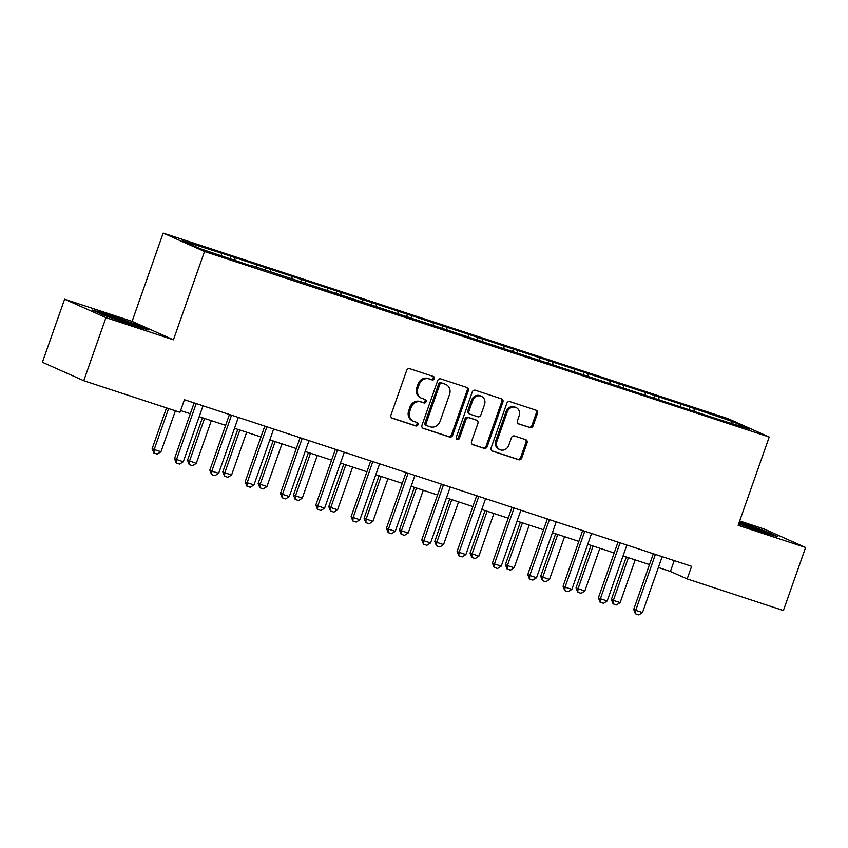 <?xml version="1.0" encoding="UTF-8"?>
<svg xmlns="http://www.w3.org/2000/svg" width="848" height="848" viewBox="0 0 848 848"><rect width="100%" height="100%" fill="white"/><g stroke="black" fill="none" stroke-linecap="round" stroke-linejoin="round"><path stroke-width="1.27" d="M434.324 378.717A1.844 1.632 114 0 0 433.381 376.47L409.764 368.71A2.629 2.332 114 0 0 406.669 370.459L390.97 415.022A2.629 2.332 114 0 0 392.327 418.234L415.933 425.993A1.844 1.632 114 0 0 417.163 422.527L414.1 421.52A8.406 7.473 114 0 1 413.474 421.276A8.406 7.473 114 0 1 409.785 411.259L411.089 407.549A8.406 7.473 114 0 1 420.99 401.952L424.042 402.959A1.844 1.632 114 0 0 425.272 399.493L422.209 398.486A8.406 7.473 114 0 1 421.583 398.242A8.406 7.473 114 0 1 417.894 388.236L419.198 384.515A8.406 7.473 114 0 1 429.099 378.929L432.151 379.936A1.844 1.632 114 0 0 434.324 378.717M421.583 398.242L420.46 397.744A8.406 7.473 114 0 1 416.771 387.737L418.085 384.017A8.406 7.473 114 0 1 427.986 378.431L431.038 379.438A1.844 1.632 114 0 0 432.777 376.268M391.691 417.894L414.82 425.495A1.844 1.632 114 0 0 416.559 422.325M413.474 421.276L412.351 420.778A8.406 7.473 114 0 1 408.662 410.761L409.976 407.051A8.406 7.473 114 0 1 419.877 401.454L422.929 402.461A1.844 1.632 114 0 0 424.668 399.302M529.968 427.668A2.629 2.332 114 0 0 533.063 425.929L537.462 413.421A2.629 2.332 114 0 0 536.116 410.22L509.881 401.602A2.629 2.332 114 0 0 506.797 403.351L491.098 447.914A2.629 2.332 114 0 0 492.444 451.125L518.669 459.733A2.629 2.332 114 0 0 521.764 457.994L527.085 442.889A2.629 2.332 114 0 0 525.739 439.677L514.513 435.989A2.629 2.332 114 0 0 511.418 437.738L508.779 445.232A7.028 6.254 114 0 1 499.97 449.694A7.028 6.254 114 0 1 496.886 441.32L507.221 411.98A7.028 6.254 114 0 1 516.029 407.517A7.028 6.254 114 0 1 519.114 415.891L517.386 420.778A2.629 2.332 114 0 0 518.743 423.989L528.845 427.169A2.629 2.332 114 0 0 531.94 425.431L536.349 412.923A2.629 2.332 114 0 0 535.629 410.061M738.131 525.315L805.6 547.479L783.393 610.539L687.166 578.93L691.608 566.316L184.419 399.705L179.977 412.319L83.751 380.71L105.958 317.64L173.427 339.804L204.516 251.517L769.221 437.017L738.131 525.315M468.34 390.716A2.629 2.332 114 0 0 466.994 387.515L440.769 378.897A2.629 2.332 114 0 0 437.674 380.646L421.975 425.208A2.629 2.332 114 0 0 423.332 428.42L449.557 437.027A2.629 2.332 114 0 0 452.652 435.289L468.34 390.716L467.227 390.218A2.629 2.332 114 0 0 466.506 387.356M475.325 390.25L501.55 398.867A2.629 2.332 114 0 1 502.906 402.069L487.208 446.642A2.629 2.332 114 0 1 484.113 448.38L472.887 444.702A2.629 2.332 114 0 1 471.541 441.49L477.901 423.417A2.629 2.332 114 0 0 476.555 420.205L469.103 417.767A2.629 2.332 114 0 0 466.018 419.506L459.383 438.331A1.844 1.632 114 0 1 456.277 437.303L472.23 391.999A2.629 2.332 114 0 1 475.325 390.25M204.516 251.517L163.176 233.083L727.87 418.583L769.221 437.017M689.233 409.319L690.007 407.104L217.236 251.792L182.829 240.97L199.81 248.538L251.527 266.007M690.007 407.104L732.577 421.562L749.568 429.141L715.15 418.308L251.888 265.647M680.658 406.499L680.499 404.454M658.917 399.355L658.769 397.32M645.339 394.892L645.18 392.857M623.598 387.759L623.439 385.713M610.009 383.296L609.86 381.25M588.279 376.152L588.12 374.106M574.69 371.689L574.541 369.643M552.96 364.545L552.801 362.509M539.37 360.082L539.211 358.047M517.63 352.948L517.481 350.902M504.051 348.486L503.892 346.44M482.311 341.341L482.152 339.295M468.721 336.879L468.573 334.833M446.991 329.745L446.832 327.699M433.402 325.282L433.254 323.236M411.672 318.138L411.513 316.092M398.083 313.675L397.924 311.629M376.342 306.531L376.194 304.485M362.764 302.068L362.605 300.022M341.023 294.934L340.864 292.889M327.434 290.472L327.286 288.426M305.704 283.327L305.545 281.282M292.115 278.865L291.966 276.819M270.385 271.72L270.226 269.685M256.796 267.258L256.637 265.223M235.055 260.124L234.907 258.078M221.476 255.661L221.317 253.616M173.427 339.804L132.087 321.371L64.607 299.206L105.958 317.64M64.607 299.206L42.4 362.276L83.751 380.71M805.6 547.479L764.249 529.046L739.657 520.958M132.087 321.371L163.176 233.083M658.366 567.503L670.397 571.457L687.166 578.93M180.592 410.559L190.312 413.739M199.185 416.665L225.632 425.346M234.504 428.261L260.951 436.953M269.834 439.868L296.27 448.55M305.153 451.475L331.6 460.157M340.472 463.072L366.919 471.764M375.791 474.679L402.238 483.36M411.121 486.275L437.557 494.967M446.44 497.882L472.887 506.574M481.759 509.489L508.206 518.17M517.079 521.085L543.526 529.777M552.408 532.692L578.845 541.384M587.728 544.299L614.175 552.981M623.047 555.896L649.494 564.588M731.199 423.099L732.577 421.562M694.247 410.962L694.088 408.916M674.224 560.602L670.397 571.457M230.041 258.47L230.826 256.255M265.371 270.077L266.145 267.862M300.69 281.684L301.464 279.469M336.009 293.281L336.794 291.065M371.329 304.888L372.113 302.672M406.658 316.495L407.432 314.279M441.978 328.091L442.751 325.876M477.297 339.698L478.081 337.483M512.616 351.295L513.4 349.09M547.946 362.902L548.72 360.686M583.265 374.509L584.039 372.293M618.584 386.105L619.369 383.89M653.903 397.712L654.688 395.497M132.829 325.505L148.453 329.904L135.998 324.36L107.929 314.407L92.305 309.997L104.749 315.551L132.829 325.505M738.629 523.894L762.278 532.279L777.902 536.678L765.458 531.134L739.339 521.87M107.728 314.968L107.929 314.407M135.797 324.932L135.998 324.36M765.256 531.707L765.458 531.134M422.696 428.081L448.433 436.529A2.629 2.332 114 0 0 451.528 434.791L467.227 390.218M441.988 383.169A1.844 1.632 114 0 0 439.826 384.388L426.046 423.512A1.844 1.632 114 0 0 426.989 425.749L430.212 426.809A8.406 7.473 114 0 0 440.123 421.223L449.535 394.479A8.406 7.473 114 0 0 445.847 384.473A8.406 7.473 114 0 0 445.211 384.218L440.875 382.671A1.844 1.632 114 0 0 438.702 383.89L439.826 384.388M426.724 425.632L425.876 425.251A1.844 1.632 114 0 1 424.933 423.014L438.702 383.89M445.847 384.473L444.734 383.974A8.406 7.473 114 0 0 444.098 383.72L445.211 384.218M440.875 382.671L444.098 383.72M472.251 444.352L483 447.882A2.629 2.332 114 0 0 486.095 446.143L501.783 401.57A2.629 2.332 114 0 0 501.073 398.708M475.823 419.887A2.629 2.332 114 0 0 475.431 419.707L467.99 417.269A2.629 2.332 114 0 0 464.895 419.007L458.27 437.833L459.383 438.331M456.574 439.126A1.844 1.632 114 0 0 458.27 437.833M484.505 404.655A7.028 6.254 114 0 0 481.431 396.292A7.028 6.254 114 0 0 472.622 400.754L468.976 411.089A2.629 2.332 114 0 0 470.333 414.301L477.774 416.739A2.629 2.332 114 0 0 480.869 415.001L484.505 404.655M481.431 396.292L480.307 395.793A7.028 6.254 114 0 0 471.499 400.256L472.622 400.754M469.209 413.803A2.629 2.332 114 0 1 467.863 410.591L471.499 400.256M518.107 423.65L528.845 427.169M516.029 407.517L514.916 407.019A7.028 6.254 114 0 0 506.108 411.481L507.221 411.98M499.97 449.694L498.857 449.196A7.028 6.254 114 0 1 495.773 440.822L506.108 411.481M491.808 450.786L517.556 459.234A2.629 2.332 114 0 0 520.651 457.496L525.972 442.391A2.629 2.332 114 0 0 525.251 439.518M166.515 407.888L152.163 448.634L154.177 449.525L160.972 451.761L175.388 410.814M160.972 451.761L157.272 454.104L153.88 452.991L152.163 448.634M168.593 408.577L154.177 449.525L153.88 452.991M196.068 403.998L194.054 403.097L174.508 458.598L176.522 459.489L196.068 403.998A2.682 2.385 114 0 0 196.185 403.574M203.043 405.821A2.682 2.385 114 0 0 202.863 406.234L183.316 461.725L179.628 464.068L176.225 462.955L174.508 458.598M176.225 462.955L176.522 459.489L183.316 461.725M130.359 324.625A17.395 0.721 19.4 0 0 136.549 326.268A17.395 0.721 19.4 0 0 136.581 326.268A17.395 0.721 19.4 0 0 121.264 320.067A17.395 0.721 19.4 0 0 103.827 314.65A17.395 0.721 19.4 0 0 103.816 314.746A17.395 0.721 19.4 0 0 108.449 316.866M96.068 311.682L108.131 315.085L135.341 324.72L144.404 328.77M759.808 531.399A17.395 0.721 19.4 0 0 766.009 533.042A17.395 0.721 19.4 0 0 758.918 529.862A17.395 0.721 19.4 0 0 742.392 524A17.395 0.721 19.4 0 0 738.979 522.898M739.149 522.41L764.79 531.495L773.864 535.544M202.449 417.735L187.482 460.241L196.291 463.368L211.332 420.65M196.291 463.368L192.602 465.711L189.199 464.598L187.482 460.241M204.538 418.414L189.496 461.132L189.199 464.598M237.779 429.332L222.812 471.838L224.815 472.739L231.61 474.965L246.651 432.257M231.61 474.965L227.921 477.318L224.519 476.205L222.812 471.838M239.857 430.021L224.815 472.739L224.519 476.205M231.387 415.605L229.373 414.704L209.838 470.205L211.852 471.096L231.387 415.605A2.682 2.385 114 0 0 231.504 415.17M238.362 417.428A2.682 2.385 114 0 0 238.182 417.831L218.636 473.332L214.947 475.675L211.555 474.562L209.838 470.205M211.555 474.562L211.852 471.096L218.636 473.332M266.707 427.201L264.703 426.311L245.157 481.802L247.171 482.703L266.707 427.201A2.682 2.385 114 0 0 266.823 426.777M273.681 429.024A2.682 2.385 114 0 0 273.501 429.438L253.965 484.929L250.266 487.282L246.874 486.158L245.157 481.802M246.874 486.158L247.171 482.703L253.965 484.929M273.098 440.939L258.131 483.445L266.929 486.572L281.971 443.854M266.929 486.572L263.24 488.914L259.848 487.801L258.131 483.445M275.187 441.628L260.145 484.335L259.848 487.801M308.418 452.546L293.45 495.041L302.259 498.179L317.3 455.461M302.259 498.179L298.56 500.521L295.168 499.408L293.45 495.041M310.506 453.224L295.464 495.942L295.168 499.408M343.737 464.142L328.77 506.648L330.784 507.549L337.578 509.775L352.62 467.068M337.578 509.775L333.889 512.128L330.487 511.005L328.77 506.648M345.825 464.831L330.784 507.549L330.487 511.005M302.036 438.808L300.022 437.907L280.476 493.409L282.49 494.299L302.036 438.808A2.682 2.385 114 0 0 302.153 438.374M309.001 440.631A2.682 2.385 114 0 0 308.831 441.034L289.285 496.536L285.596 498.878L282.193 497.765L280.476 493.409M282.193 497.765L282.49 494.299L289.285 496.536M337.356 450.415L335.342 449.514L315.806 505.005L317.809 505.906L337.356 450.415A2.682 2.385 114 0 0 337.472 449.981M344.33 452.238A2.682 2.385 114 0 0 344.15 452.641L324.604 508.143L320.915 510.485L317.512 509.372L315.806 505.005M317.512 509.372L317.809 505.906L324.604 508.143M372.675 462.012L370.661 461.121L351.125 516.612L353.139 517.513L372.675 462.012A2.682 2.385 114 0 0 372.791 461.588M379.65 463.835A2.682 2.385 114 0 0 379.469 464.248L359.923 519.739L356.234 522.092L352.842 520.969L351.125 516.612M352.842 520.969L353.139 517.513L359.923 519.739M379.067 475.749L364.099 518.255L372.897 521.382L387.939 478.664M372.897 521.382L369.209 523.725L365.817 522.612L364.099 518.255M381.144 476.438L366.103 519.146L365.817 522.612M407.994 473.619L405.991 472.718L386.444 528.219L388.458 529.11L407.994 473.619A2.682 2.385 114 0 0 408.111 473.184M414.969 475.442A2.682 2.385 114 0 0 414.789 475.845L395.253 531.346L391.553 533.689L388.161 532.576L386.444 528.219M388.161 532.576L388.458 529.11L395.253 531.346M414.386 487.356L399.419 529.852L401.433 530.753L408.217 532.979L423.258 490.271M408.217 532.979L404.528 535.332L401.136 534.219L399.419 529.852M416.474 488.035L401.433 530.753L401.136 534.219M443.324 485.226L441.31 484.325L421.763 539.816L423.777 540.717L443.324 485.226A2.682 2.385 114 0 0 443.44 484.791M450.288 487.038A2.682 2.385 114 0 0 450.118 487.452L430.572 542.943L426.883 545.296L423.481 544.183L421.763 539.816M423.481 544.183L423.777 540.717L430.572 542.943M449.705 498.953L434.738 541.459L436.752 542.36L443.546 544.586L458.588 501.868M443.546 544.586L439.847 546.939L436.455 545.815L434.738 541.459M451.793 499.642L436.752 542.36L436.455 545.815M478.643 496.822L476.629 495.932L457.093 551.423L459.097 552.324L478.643 496.822A2.682 2.385 114 0 0 478.76 496.398M485.618 498.645A2.682 2.385 114 0 0 485.438 499.059L465.891 554.55L462.202 556.903L458.8 555.779L457.093 551.423M458.8 555.779L459.097 552.324L465.891 554.55M485.024 510.56L470.057 553.066L478.866 556.193L493.907 513.475M478.866 556.193L475.177 558.535L471.774 557.422L470.057 553.066M487.112 511.249L472.071 553.956L471.774 557.422M513.962 508.429L511.948 507.528L492.412 563.03L494.426 563.92L513.962 508.429A2.682 2.385 114 0 0 514.079 507.994M520.937 510.252A2.682 2.385 114 0 0 520.757 510.655L501.21 566.157L497.522 568.499L494.13 567.386L492.412 563.03M494.13 567.386L494.426 563.92L501.21 566.157M520.354 522.167L505.387 564.662L507.39 565.563L514.185 567.789L529.226 525.082M514.185 567.789L510.496 570.142L507.104 569.029L505.387 564.662M522.432 522.845L507.39 565.563L507.104 569.029M549.281 520.025L547.278 519.135L527.732 574.626L529.746 575.527L549.281 520.025A2.682 2.385 114 0 0 549.398 519.601M556.256 521.849A2.682 2.385 114 0 0 556.076 522.262L536.54 577.753L532.841 580.106L529.449 578.993L527.732 574.626M529.449 578.993L529.746 575.527L536.54 577.753M555.673 533.763L540.706 576.269L542.72 577.17L549.504 579.396L564.545 536.678M549.504 579.396L545.815 581.749L542.423 580.626L540.706 576.269M557.761 534.452L542.72 577.17L542.423 580.626M584.611 531.632L582.597 530.731L563.051 586.233L565.065 587.134L584.611 531.632A2.682 2.385 114 0 0 584.728 531.208M591.575 533.456A2.682 2.385 114 0 0 591.406 533.869L571.859 589.36L568.171 591.713L564.768 590.59L563.051 586.233M564.768 590.59L565.065 587.134L571.859 589.36M590.992 545.37L576.025 587.876L584.834 591.003L599.875 548.285M584.834 591.003L581.134 593.346L577.742 592.233L576.025 587.876M593.081 546.059L578.039 588.766L577.742 592.233M619.93 543.239L617.916 542.338L598.381 597.84L600.384 598.73L619.93 543.239A2.682 2.385 114 0 0 620.047 542.805M626.905 545.063A2.682 2.385 114 0 0 626.725 545.465L607.179 600.967L603.49 603.31L600.087 602.197L598.381 597.84M600.087 602.197L600.384 598.73L607.179 600.967M626.312 556.977L611.344 599.472L613.358 600.373L620.153 602.599L635.194 559.892M620.153 602.599L616.464 604.953L613.062 603.84L611.344 599.472M628.4 557.655L613.358 600.373L613.062 603.84M655.25 554.836L653.236 553.945L633.7 609.436L635.714 610.337L655.25 554.836A2.682 2.385 114 0 0 655.366 554.412M662.224 556.659A2.682 2.385 114 0 0 662.044 557.072L642.498 612.563L638.809 614.917L635.417 613.804L633.7 609.436M635.417 613.804L635.714 610.337L642.498 612.563M427.986 378.431L429.099 378.929M418.085 384.017L419.198 384.515M416.771 387.737L417.894 388.236M422.929 402.461L424.042 402.959M419.877 401.454L420.99 401.952M409.976 407.051L411.089 407.549M408.662 410.761L409.785 411.259M414.82 425.495L415.933 425.993M431.038 379.438L432.151 379.936M451.528 434.791L452.652 435.289M448.433 436.529L449.557 437.027M424.933 423.014L426.046 423.512M501.783 401.57L502.906 402.069M486.095 446.143L487.208 446.642M483 447.882L484.113 448.38M475.431 419.707L476.555 420.205M467.99 417.269L469.103 417.767M464.895 419.007L466.018 419.506M467.863 410.591L468.976 411.089M495.773 440.822L496.886 441.32M525.972 442.391L527.085 442.889M520.651 457.496L521.764 457.994M517.556 459.234L518.669 459.733M536.349 412.923L537.462 413.421M531.94 425.431L533.063 425.929M425.738 425.198L426.851 425.696M475.633 419.792L476.756 420.29M469.018 413.718L470.131 414.216"/></g></svg>
